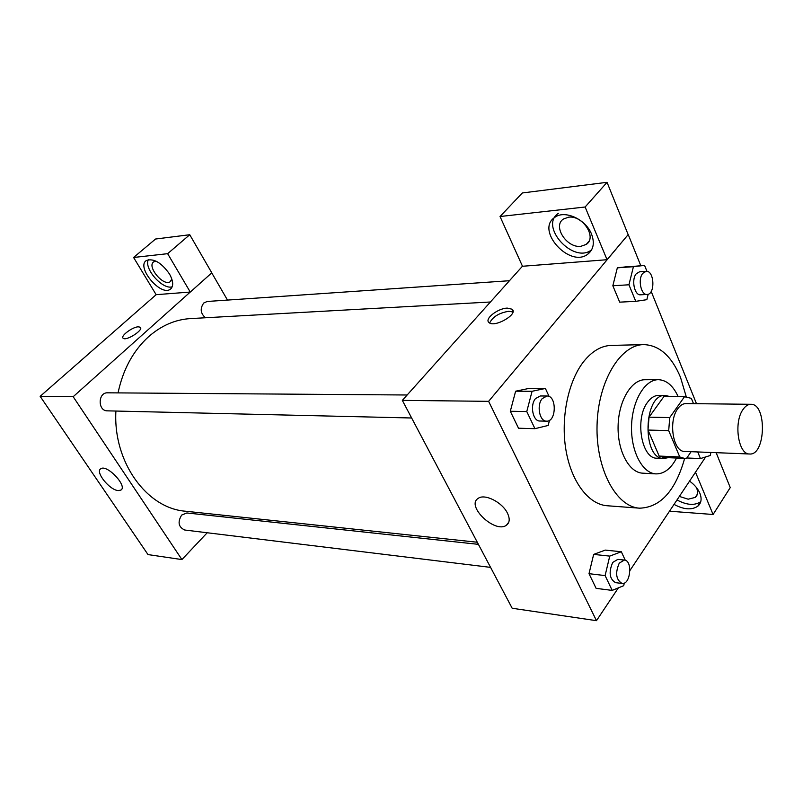 <?xml version="1.0" encoding="UTF-8"?>
<svg xmlns="http://www.w3.org/2000/svg" width="803" height="803" viewBox="0 0 803 803"><rect width="100%" height="100%" fill="white"/><g stroke="black" fill="none" stroke-linecap="round" stroke-linejoin="round"><path stroke-width="1.2" d="M742.956 409.59C745.335 406.087 747.964 404.321 750.855 404.3C767.116 403.447 765.801 455.672 749.6 453.996C738.338 454.739 733.42 422.609 742.956 409.59M749.6 453.996L684.718 451.437C673.135 452.109 668.036 421.194 677.812 408.657C680.251 405.284 682.962 403.598 685.933 403.578L750.855 404.3M684.377 458.383L663.8 457.489L659.153 456.074L647.991 430.047L668.698 430.619L679.76 456.957L684.377 458.383L686.685 458.192L691.102 451.687M693.511 403.658L691.363 398.358L684.497 396.722L669.732 417.57L668.698 430.619M684.497 396.722L663.89 396.572L649.025 417.169L669.732 417.57M663.89 396.572L685.933 396.612M647.991 430.047L649.025 417.169M669.682 396.501L665.346 395.457C643.374 393.54 641.717 459.306 663.75 458.493L668.126 457.68M663.75 458.493L657.005 458.202C641.426 459.045 634.541 418.383 647.75 402.022C651.012 397.656 654.626 395.457 658.59 395.417L665.346 395.457M659.153 456.074L679.76 456.957M678.144 396.562C673.095 385.671 666.51 380.05 658.4 379.699C644.829 379.468 632.091 400.908 631.549 426.142C630.817 451.376 642.45 473.429 656.011 473.89C664.131 473.951 670.987 468.671 676.578 458.051M658.4 379.699L645.05 379.739C631.409 379.518 618.641 400.777 618.099 425.801C617.366 450.824 629.05 472.706 642.681 473.168L656.011 473.89M686.214 396.622L680.452 377.169C671.509 356.01 659.273 345.16 643.735 344.617C620.307 344.628 598.014 381.435 597.051 425.269C595.796 469.103 616.202 506.984 639.59 508.179C660.437 507.486 675.453 490.884 684.648 458.393M639.59 508.179L607.178 505.749C588.609 504.475 571.234 481.84 565.904 449.821C560.544 417.851 568.233 380.863 583.942 361.25C592.283 351.021 601.377 345.742 611.244 345.41L643.735 344.617M696.482 403.688L651.193 291.449M640.784 265.663L628.227 234.536L488.615 401.339L596.478 620.679L618.36 587.876M629.933 570.521L705.686 456.927M646.977 271.374L644.568 265.391L617.336 267.841L612.84 285.768L619.695 302.149L635.755 301.336L646.847 299.68L648.172 294.239M625.286 560.283L621.321 551.751L605.281 550.105L593.658 554.401L589.011 573.683L596.117 588.358L612.187 590.406L623.69 585.698L624.312 583.058M549.142 396.541L545.388 388.461L528.966 388.421L515.626 391.212L510.306 411.266L518.517 428.22L534.949 428.682L548.178 425.449L549.503 420.29M522.462 266.205L402.333 400.376L512.173 608.252L596.478 620.679M689.556 481.107C694.465 484.671 697.897 488.706 699.855 493.223C702.033 498.824 701.32 503.18 697.737 506.261C691.644 510.236 683.744 509.614 674.038 504.394M695.488 472.214L713.084 514.492L669.501 511.2M676.989 499.958C686.685 505.147 694.575 505.749 700.668 501.765L700.758 501.694M696.301 487.381C698.319 491.677 697.978 495.019 695.257 497.408L688.181 499.195L679.348 496.425M713.084 514.492L730.248 487.602L716.156 452.681M507.456 513.187C510.066 518.708 509.724 522.723 506.432 525.222C495.1 533.875 465.589 505.84 478.197 498.372C484.6 493.363 502.327 502.246 507.456 513.187M402.333 400.376L488.615 401.339M507.315 308.111L512.113 309.225C518.698 314.063 494.367 328.086 488.987 322.535C484.109 319.002 497.83 308.262 507.315 308.111M607.058 259.71L585.126 207.003L500.038 216.519L522.492 266.265L607.058 259.71L628.227 234.536M512.936 311.955L508.791 311.273C499.075 312.899 492.701 316.804 489.649 322.997M591.52 234.074C594.782 242.857 593.547 249.552 587.806 254.16C569.698 268.473 535.039 230.08 554.783 217.372C564.559 209.663 585.839 219.199 591.52 234.074M558.497 213.257C538.753 226.004 573.282 264.297 591.409 249.954L591.66 249.763M580.86 246.31C566.737 248.288 552.334 225.944 563.445 219.028L568.504 217.201C582.687 214.913 597.332 237.638 586.22 244.423L580.86 246.31M500.038 216.519L522.331 192.961L607.048 182.321L585.126 207.003M628.127 234.546L607.048 182.321M118.061 392.888C122.969 369.591 133.087 350.911 148.414 336.858C161.242 325.596 175.255 319.504 190.452 318.59L490.412 301.998M477.293 542.236L185.573 511.23C146.929 508.44 112.962 462.227 115.903 411.046M407.151 394.996L107.592 392.818C97.876 392.286 97.625 411.076 107.361 410.845L411.638 417.992M205.508 317.757C200.439 313.431 199.867 308.513 203.771 302.992L207.184 301.476L509.473 280.719M490.573 567.38L184.72 530.01C178.447 527.099 177.433 522.111 181.669 515.054L186.898 512.966L478.397 544.344M211.751 272.879L227.48 300.081M190.261 292.041L167.636 253.678L133.599 257.482L156.143 294.681L190.261 292.041L73.173 396.712L181.92 559.581L207.194 532.76M222.26 516.771L223.666 515.275M167.636 253.678L189.749 234.727L155.551 239.023L133.599 257.482M189.749 234.727L211.791 272.839L190.321 292.031M171.842 279.032L170.216 281.702C163.471 286.862 146.287 266.044 153.835 261.778L156.053 261.146M148.274 259.71C143.797 268.714 162.708 290.034 172.213 286.801M169.443 273.913C173.478 281.261 173.749 286.38 170.276 289.261C160.57 296.688 135.647 266.616 146.527 260.433C153.785 258.175 161.423 262.661 169.443 273.913M156.143 294.681L40.15 396.341L148.003 554.582L181.92 559.581M118.302 490.573C109.71 490.302 94.794 471.752 100.817 468.741C106.98 464.004 128.008 486.488 120.841 490.111L118.302 490.573M40.15 396.341L73.173 396.712M140.505 327.483L138.387 326.811L140.294 327.243C144.048 329.832 126.031 341.416 123.14 338.244C120.089 336.176 132.595 326.821 138.387 326.801C132.876 326.821 120.841 335.524 122.939 338.013M545.388 388.461L532.078 391.282L526.768 411.558L534.949 428.682M546.562 421.163L539.887 421.013C532.901 421.414 529.689 405.124 535.521 398.579L540.309 395.969L546.973 396.009C556.941 395.528 556.499 421.966 546.562 421.163C539.576 421.575 536.374 405.214 542.196 398.639L546.973 396.009M528.966 388.421L515.626 391.212L532.078 391.282M515.626 391.212L510.306 411.266L526.768 411.558M510.306 411.266L518.517 428.22M621.321 551.751L609.748 556.108L605.111 575.59L612.187 590.406M622.064 583.45L615.56 582.657C609.467 578.973 608.533 572.238 612.729 562.431L617.848 559.36L624.353 560.062C632.915 560.434 630.526 585.006 622.064 583.45C615.991 579.756 615.058 572.991 619.254 563.144L624.353 560.062M605.281 550.105L593.658 554.401L609.748 556.108M593.658 554.401L589.011 573.683L605.111 575.59M589.011 573.683L596.117 588.358M644.568 265.391L633.426 266.686L628.94 284.784L635.755 301.336M647.128 294.45L640.623 294.801C634.46 295.715 631.088 279.494 636.287 273.733L639.6 271.775L646.114 271.324C654.385 270.24 655.449 294.53 647.128 294.45C640.975 295.363 637.612 279.073 642.801 273.291L646.114 271.324M628.548 266.546L617.336 267.841L633.426 266.686M617.336 267.841L612.84 285.768L628.94 284.784M612.84 285.768L619.695 302.149M697.727 451.948L700.457 458.573L710.213 455.512L710.886 452.47M686.826 457.981L700.457 458.573M697.737 506.261L700.668 501.765M697.365 494.186L695.257 497.408M506.432 525.222L508.811 522.091M512.113 309.225L513.017 311.173M587.806 254.16L591.409 249.954M588.97 241.241L586.22 244.423M170.919 281.09L170.216 281.702M170.276 289.261L171.29 288.357M120.841 490.111L121.584 489.388"/></g></svg>
